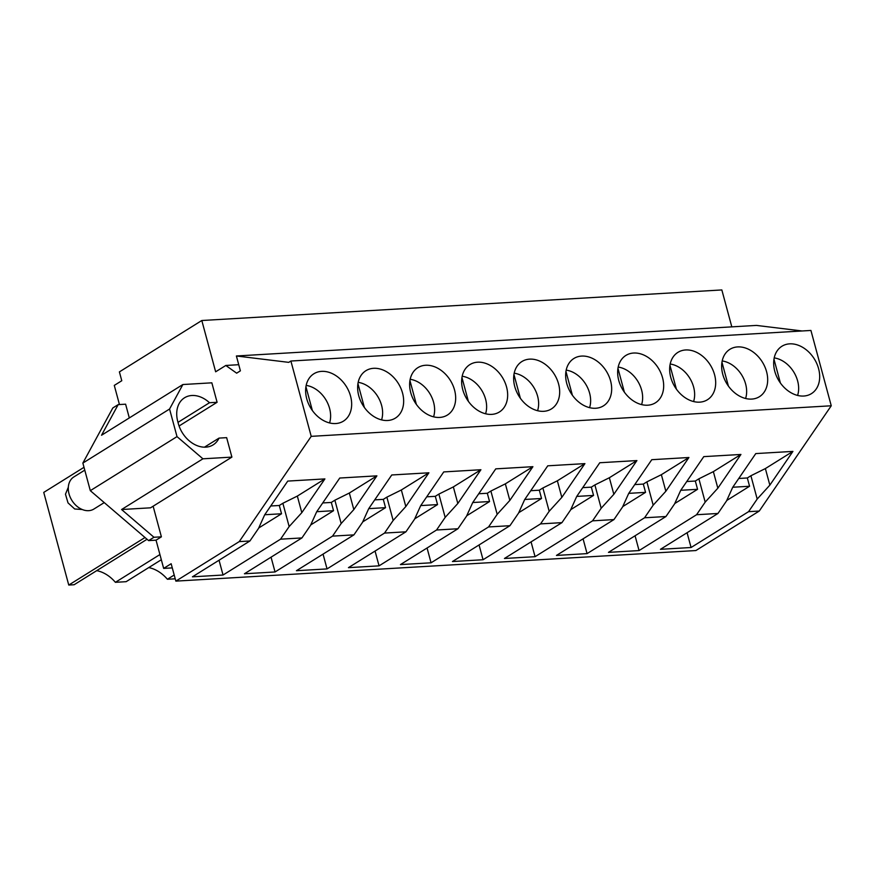 <?xml version="1.0" encoding="UTF-8"?>
<svg xmlns="http://www.w3.org/2000/svg" width="875" height="875" viewBox="0 0 875 875"><rect width="100%" height="100%" fill="white"/><g stroke="black" fill="none" stroke-linecap="round" stroke-linejoin="round"><path stroke-width="1.31" d="M145.009 537.513L68.753 585.058L74.113 584.741L147.055 539.263M159.928 554.553L115.391 582.312L126.12 581.689L161.328 559.737M96.72 570.653A31.434 23.439 -121.9 0 1 115.391 582.312M156.045 540.17L161.394 536.834L153.967 537.261L121.581 509.523L202.923 458.806L177.013 436.614L169.564 409.03L182.875 384.53L101.533 435.247L118.18 404.622L112.82 407.958L82.863 463.072L90.311 490.667L148.619 540.608L156.045 540.17L163.658 568.4L172.277 567.897M163.658 568.4L171.15 563.73L175.853 581.12L239.225 541.614L311.216 436.352L290.894 361.025L288.75 362.359L236.392 355.983L240.395 370.836L236.655 373.177L225.816 365.466L215.644 371.798L201.808 320.513L119.394 371.897L121.778 380.734L114.286 385.405L119.448 404.545M68.753 585.058L43.75 492.406L84.011 467.305M148.717 567.591A31.434 23.439 -121.9 0 1 167.398 579.261L175.219 578.802M161.394 536.834L153.136 506.209M129.314 417.922L125.606 404.184L118.18 404.622M148.619 540.608L153.967 537.261M90.311 490.667L177.013 436.614M82.863 463.072L169.564 409.03M201.808 320.513L721.842 289.942L731.806 326.856M236.392 355.983L756.427 325.412L802.091 330.969M290.894 361.025L810.928 330.455L831.25 405.781L759.259 511.044L695.888 550.55L175.853 581.12M174.202 575.017L167.398 579.261M239.225 541.614L249.922 540.98L192.434 576.822L223.037 575.028L280.536 539.186L301.93 537.928L244.431 573.77L275.045 571.966L332.533 536.123L353.938 534.866L296.439 570.708L327.042 568.914L384.541 533.072L405.934 531.814L348.447 567.656L379.05 565.852L436.548 530.009L457.942 528.752L400.444 564.594L431.058 562.8L488.545 526.958L509.939 525.7L452.452 561.542L483.055 559.737L540.553 523.895L561.947 522.637L504.448 558.48L535.062 556.686L592.55 520.844L613.955 519.586L556.456 555.428L587.059 553.623L644.558 517.781L665.952 516.523L608.464 552.366L639.067 550.572L696.566 514.73L707.262 514.095L717.959 513.472L660.461 549.314L691.075 547.509L687.083 532.722M691.075 547.509L748.562 511.667L759.259 511.044M249.922 540.98L258.552 528.38L264.666 514.839L287.755 481.086L324.898 478.909L301.809 512.663L297.336 496.081L282.866 503.267L289.155 526.575L301.809 512.663M280.536 539.186L289.155 526.575M301.93 537.928L310.548 525.317L316.673 511.788L339.752 478.034L376.895 475.847L353.817 509.6L349.344 493.03L334.873 500.205L341.163 523.523L353.817 509.6M332.533 536.123L341.163 523.523M353.938 534.866L362.556 522.266L368.67 508.725L391.759 474.972L428.903 472.795L405.814 506.548L401.352 489.967L386.87 497.153L393.159 520.461L405.814 506.548M384.541 533.072L393.159 520.461M405.934 531.814L414.564 519.203L420.678 505.673L443.756 471.92L480.911 469.733L457.822 503.486L453.348 486.916L438.878 494.091L445.167 517.398L457.822 503.486M436.548 530.009L445.167 517.398M457.942 528.752L466.561 516.141L472.686 502.611L495.764 468.858L532.908 466.681L509.83 500.423L505.356 483.853L490.886 491.039L497.175 514.347L509.83 500.423M488.545 526.958L497.175 514.347M509.939 525.7L518.569 513.089L524.683 499.559L547.772 465.806L584.916 463.619L561.827 497.372L557.364 480.802L542.883 487.977L549.172 511.284L561.827 497.372M540.553 523.895L549.172 511.284M561.947 522.637L570.566 510.027L576.691 496.497L599.769 462.744L636.913 460.567L613.834 494.309L609.361 477.739L594.891 484.925L601.18 508.233L613.834 494.309M592.55 520.844L601.18 508.233M613.955 519.586L622.573 506.975L628.688 493.445L651.777 459.692L688.92 457.505L665.842 491.258L661.369 474.688L646.888 481.863L653.177 505.17L665.842 491.258M644.558 517.781L653.177 505.17M665.952 516.523L674.581 503.913L680.695 490.383L703.784 456.63L740.928 454.453L717.839 488.195L713.366 471.625L698.895 478.811L705.184 502.119L717.839 488.195M696.566 514.73L705.184 502.119M717.959 513.472L726.578 500.861L732.703 487.331L755.781 453.578L792.925 451.391L769.847 485.144L765.373 468.573L750.903 475.748L757.192 499.056L769.847 485.144M748.562 511.667L757.192 499.056M311.216 436.352L831.25 405.781M321.606 371.372A27.912 20.803 58.1 0 0 313.873 373.767A27.912 20.803 58.1 0 0 308.481 403.725A27.912 20.803 58.1 0 0 335.683 423.544A27.912 20.803 58.1 0 0 343.416 421.148A27.912 20.803 58.1 0 0 348.808 391.191A27.912 20.803 58.1 0 0 321.606 371.372M491.695 414.378A27.912 20.803 58.1 0 0 499.417 411.972A27.912 20.803 58.1 0 0 504.809 382.025A27.912 20.803 58.1 0 0 477.619 362.195A27.912 20.803 58.1 0 0 469.886 364.602A27.912 20.803 58.1 0 0 464.494 394.548A27.912 20.803 58.1 0 0 491.695 414.378M543.692 411.316A27.912 20.803 58.1 0 0 551.425 408.92A27.912 20.803 58.1 0 0 556.817 378.963A27.912 20.803 58.1 0 0 529.616 359.144A27.912 20.803 58.1 0 0 521.894 361.539A27.912 20.803 58.1 0 0 516.502 391.497A27.912 20.803 58.1 0 0 543.692 411.316M373.603 368.309A27.912 20.803 58.1 0 0 365.881 370.716A27.912 20.803 58.1 0 0 360.489 400.662A27.912 20.803 58.1 0 0 387.691 420.492A27.912 20.803 58.1 0 0 395.412 418.086A27.912 20.803 58.1 0 0 400.805 388.139A27.912 20.803 58.1 0 0 373.603 368.309M439.688 417.43A27.912 20.803 58.1 0 0 447.42 415.034A27.912 20.803 58.1 0 0 452.812 385.077A27.912 20.803 58.1 0 0 425.611 365.258A27.912 20.803 58.1 0 0 417.878 367.653A27.912 20.803 58.1 0 0 412.486 397.611A27.912 20.803 58.1 0 0 439.688 417.43M751.712 399.087A27.912 20.803 58.1 0 0 759.434 396.692A27.912 20.803 58.1 0 0 764.827 366.734A27.912 20.803 58.1 0 0 737.636 346.916A27.912 20.803 58.1 0 0 729.903 349.311A27.912 20.803 58.1 0 0 724.511 379.269A27.912 20.803 58.1 0 0 751.712 399.087M699.705 402.15A27.912 20.803 58.1 0 0 707.438 399.744A27.912 20.803 58.1 0 0 712.83 369.797A27.912 20.803 58.1 0 0 685.628 349.967A27.912 20.803 58.1 0 0 677.906 352.373A27.912 20.803 58.1 0 0 672.503 382.32A27.912 20.803 58.1 0 0 699.705 402.15M647.708 405.202A27.912 20.803 58.1 0 0 655.43 402.806A27.912 20.803 58.1 0 0 660.822 372.848A27.912 20.803 58.1 0 0 633.62 353.03A27.912 20.803 58.1 0 0 625.898 355.425A27.912 20.803 58.1 0 0 620.506 385.383A27.912 20.803 58.1 0 0 647.708 405.202M595.7 408.264A27.912 20.803 58.1 0 0 603.433 405.858A27.912 20.803 58.1 0 0 608.825 375.911A27.912 20.803 58.1 0 0 581.623 356.081A27.912 20.803 58.1 0 0 573.891 358.488A27.912 20.803 58.1 0 0 568.498 388.434A27.912 20.803 58.1 0 0 595.7 408.264M803.709 396.036A27.912 20.803 58.1 0 0 811.442 393.63A27.912 20.803 58.1 0 0 816.834 363.683A27.912 20.803 58.1 0 0 789.633 343.853A27.912 20.803 58.1 0 0 781.911 346.259A27.912 20.803 58.1 0 0 776.519 376.206A27.912 20.803 58.1 0 0 803.709 396.036M225.816 365.466L238.744 364.7M204.477 447.169L219.034 438.102L226.647 437.653L231.897 457.111L150.555 507.817L121.581 509.523M231.897 457.111L202.923 458.806M219.034 438.102A26.491 19.753 -121.9 0 1 213.15 444.861A26.491 19.753 -121.9 0 1 178.062 422.537A26.491 19.753 -121.9 0 1 184.537 397.775A26.491 19.753 -121.9 0 1 209.486 402.73L217.098 402.281L211.848 382.823L182.875 384.53M674.756 503.53L697.561 489.311L695.33 481.031L698.895 478.811M639.067 550.572L635.075 535.773M622.748 506.581L645.553 492.363L643.322 484.083L646.888 481.863M587.059 553.623L583.078 538.836M570.741 509.644L593.556 495.425L591.325 487.145L594.891 484.925M535.062 556.686L531.07 541.888M518.744 512.695L541.548 498.477L539.317 490.197L542.883 487.977M483.055 559.737L479.062 544.95M466.736 515.758L489.552 501.539L487.309 493.259L490.886 491.039M431.058 562.8L427.066 548.002M414.739 518.809L437.544 504.591L435.312 496.322L438.878 494.091M379.05 565.852L375.058 551.064M362.731 521.872L385.536 507.653L383.305 499.373L386.87 497.153M327.042 568.914L323.05 554.116M310.723 524.923L333.539 510.705L331.308 502.436L334.873 500.205M275.045 571.966L271.053 557.178M258.727 527.986L281.531 513.767L279.3 505.488L282.866 503.267M223.037 575.028L219.045 560.23M726.753 500.467L749.569 486.248L747.327 477.969L750.903 475.748M324.898 478.909L297.336 496.081M279.3 505.488L270.714 505.991M376.895 475.847L349.344 493.03M331.308 502.436L322.722 502.939M428.903 472.795L401.352 489.967M383.305 499.373L374.73 499.877M480.911 469.733L453.348 486.916M435.312 496.322L426.727 496.825M532.908 466.681L505.356 483.853M487.309 493.259L478.734 493.762M584.916 463.619L557.364 480.802M539.317 490.197L530.731 490.711M636.913 460.567L609.361 477.739M591.325 487.145L582.739 487.648M688.92 457.505L661.369 474.688M643.322 484.083L634.747 484.597M740.928 454.453L713.366 471.625M695.33 481.031L686.744 481.534M792.925 451.391L765.373 468.573M747.327 477.969L738.752 478.483M179.069 425.994L217.098 402.281M178.008 422.352L209.486 402.73M697.561 489.311L680.75 490.295M645.553 492.363L628.753 493.358M593.556 495.425L576.745 496.409M541.548 498.477L524.748 499.472M489.552 501.539L472.741 502.523M437.544 504.591L420.733 505.586M385.536 507.653L368.736 508.638M333.539 510.705L316.728 511.7M281.531 513.767L264.731 514.752M749.569 486.248L732.758 487.244M306.173 385.416A26.097 19.458 -121.9 0 1 329.591 408.439A26.097 19.458 -121.9 0 1 329.569 422.942M305.933 386.695L312.364 410.517M358.17 382.353A26.097 19.458 -121.9 0 1 381.598 405.377A26.097 19.458 -121.9 0 1 381.577 419.88M357.941 383.633L364.361 407.466M410.178 379.302A26.097 19.458 -121.9 0 1 433.595 402.325A26.097 19.458 -121.9 0 1 433.573 416.828M409.938 380.581L416.369 404.403M462.175 376.239A26.097 19.458 -121.9 0 1 485.603 399.263A26.097 19.458 -121.9 0 1 485.581 413.766M461.945 377.519L468.377 401.341M514.183 373.188A26.097 19.458 -121.9 0 1 537.611 396.211A26.097 19.458 -121.9 0 1 537.578 410.714M513.942 374.467L520.373 398.289M566.191 370.125A26.097 19.458 -121.9 0 1 589.608 393.148A26.097 19.458 -121.9 0 1 589.586 407.652M565.95 371.405L572.381 395.227M618.188 367.073A26.097 19.458 -121.9 0 1 641.616 390.097A26.097 19.458 -121.9 0 1 641.594 404.6M617.958 368.353L624.378 392.175M670.195 364.011A26.097 19.458 -121.9 0 1 693.612 387.034A26.097 19.458 -121.9 0 1 693.591 401.538M669.955 365.291L676.386 389.113M722.203 360.948A26.097 19.458 -121.9 0 1 745.62 383.983A26.097 19.458 -121.9 0 1 745.598 398.486M721.963 362.239L728.394 386.061M774.2 357.897A26.097 19.458 -121.9 0 1 797.628 380.92A26.097 19.458 -121.9 0 1 797.595 395.423M773.959 359.177L780.391 382.998M104.245 502.6L93.898 509.042A18.922 14.109 -121.9 0 1 72.505 501.353A18.922 14.109 -121.9 0 1 72.57 477.881A18.922 14.109 -121.9 0 1 73.872 476.93L84.777 470.137M82.206 509.502L74.692 508.988L68.009 502.884L65.472 494.2L68.316 487.233"/></g></svg>

